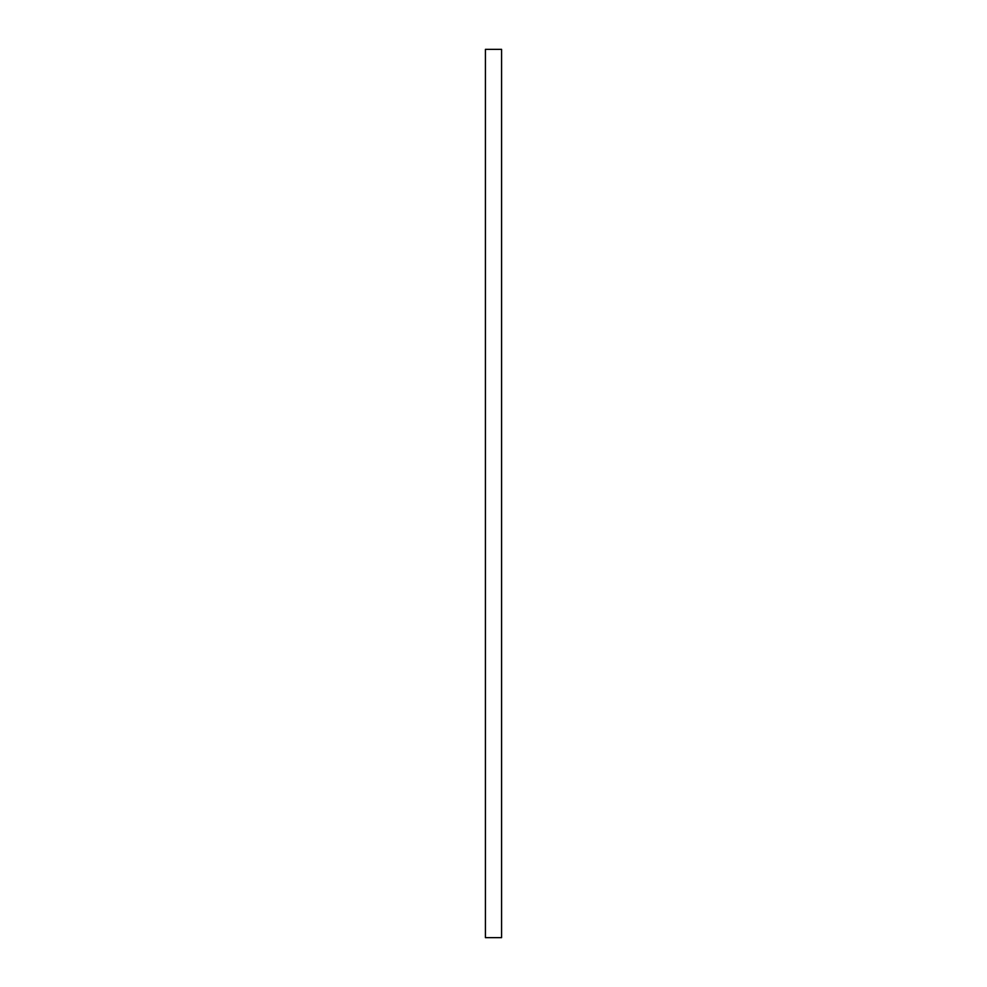 <?xml version="1.0" encoding="UTF-8"?>
<svg xmlns="http://www.w3.org/2000/svg" width="987" height="987" viewBox="0 0 987 987"><rect width="100%" height="100%" fill="white"/><g stroke="black" fill="none" stroke-linecap="round" stroke-linejoin="round"><path stroke-width="1.48" d="M501.581 937.65L501.581 49.35L485.419 49.35L485.419 937.65L501.581 937.65"/></g></svg>
